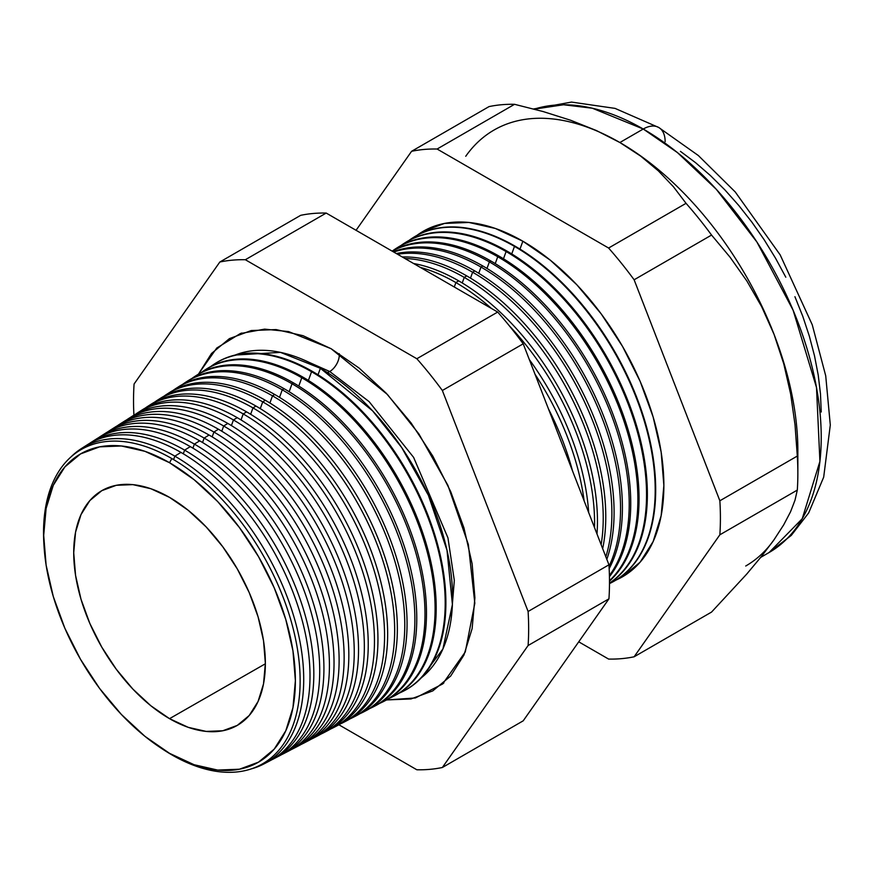 <?xml version="1.0" encoding="UTF-8"?>
<svg xmlns="http://www.w3.org/2000/svg" width="874" height="874" viewBox="0 0 874 874"><rect width="100%" height="100%" fill="white"/><g stroke="black" fill="none" stroke-linecap="round" stroke-linejoin="round"><path stroke-width="1.31" d="M421.421 677.711L442.91 648.978L452.415 604.524L447.007 550.249L428.391 495.307L401.723 447.586L372.586 410.846L320.376 368.293L280.488 352.386L235.139 355.052A186.949 107.939 -120 0 1 320.376 368.293L318.016 374.793L320.376 368.293A186.949 107.939 -120 0 1 440.256 525.831A186.949 107.939 -120 0 1 421.421 677.711M301.421 358.93L329.727 371.516A13.558 7.822 120 0 0 339.243 353.675A13.558 7.822 -60 0 1 329.727 371.516L369.09 401.603L413.61 457.375L447.947 537.849L454.316 580.445L451.202 618.366L454.316 580.445L447.947 537.849L413.61 457.375L369.09 401.603L329.727 371.516A13.558 7.822 -60 0 1 327.357 372.543M198.376 374.192L216.752 348.038L240.317 333.562L264.647 329.127L288.649 331.596L331.093 348.704L359.148 368.096L386.122 393.114L410.988 422.819L432.783 456.053L450.667 491.538L463.952 527.918L472.135 563.796L474.899 597.783L472.135 628.581L463.952 655.008L450.667 676.05L432.783 690.886L410.988 698.949L386.122 699.943M43.973 545.168A181.442 104.76 60 0 1 171.828 458.566A181.442 104.76 60 0 1 300.132 680.78A181.442 104.76 60 0 1 171.828 754.852A181.442 104.76 -120 0 0 300.132 680.78A181.442 104.76 -120 0 0 171.828 458.566L169.534 462.717A177.968 102.75 60 0 1 295.379 680.682A177.968 102.75 60 0 1 169.534 753.333L194.094 764.717L217.692 770.081L239.454 769.207L258.518 762.15L274.174 749.171L285.798 730.762L292.965 707.634L295.379 680.682L292.965 650.933L285.798 619.546L274.174 587.71L258.518 556.651L239.454 527.579L217.692 501.589L194.094 479.684L169.534 462.717L144.986 451.345L121.388 445.98L99.625 446.843L80.561 453.912L64.905 466.891L53.281 485.299L46.114 508.428L43.7 535.38L46.114 565.117L53.281 596.516L64.905 628.351L80.561 659.4L99.625 688.483L121.388 714.473L144.986 736.367L169.534 753.333A177.968 102.75 60 0 1 160.073 747.456A177.968 102.75 60 0 1 44.061 546.512A177.968 102.75 60 0 1 169.534 462.717L171.828 458.566A181.442 104.76 -120 0 0 43.897 543.989L44.061 546.512M174.855 456.162L173.598 459.593L174.855 456.162A182.24 105.219 60 0 1 294.505 618.803A182.24 105.219 60 0 1 263.697 764.04A182.24 105.219 60 0 1 251.384 768.858A182.24 105.219 -120 0 0 297.258 629.116A182.24 105.219 -120 0 0 174.855 456.162L180.929 452.404A182.546 105.393 60 0 1 301.563 618.082A182.546 105.393 60 0 1 266.756 762.325A182.546 105.393 -120 0 0 269.913 760.795A182.546 105.393 -120 0 0 300.776 615.318A182.546 105.393 -120 0 0 180.929 452.404L174.855 456.162A182.24 105.219 -120 0 0 71.176 456.731A182.24 105.219 60 0 1 81.511 448.482A182.24 105.219 60 0 1 174.855 456.162M184.622 450.132L183.289 453.792L184.622 450.132A182.721 105.492 60 0 1 304.589 613.198A182.721 105.492 60 0 1 273.693 758.818A182.721 105.492 60 0 1 271.792 759.779A182.721 105.492 -120 0 0 305.07 614.881A182.721 105.492 -120 0 0 184.622 450.132L190.303 446.614A183.005 105.656 60 0 1 311.199 612.521A183.005 105.656 60 0 1 276.566 757.223A183.005 105.656 -120 0 0 279.516 755.781A183.005 105.656 -120 0 0 310.467 609.943A183.005 105.656 -120 0 0 190.303 446.614L184.622 450.132A182.721 105.492 -120 0 0 89.246 443.61A182.721 105.492 60 0 1 91.027 442.43A182.721 105.492 60 0 1 184.622 450.132M194.378 444.101L192.914 448.144L194.378 444.101A183.201 105.776 60 0 1 314.673 607.605A183.201 105.776 60 0 1 283.7 753.606A183.201 105.776 60 0 1 281.581 754.655A183.201 105.776 -120 0 0 315.197 609.451A183.201 105.776 -120 0 0 194.378 444.101L199.687 440.824A183.464 105.929 60 0 1 320.834 606.971A183.464 105.929 60 0 1 286.377 752.121A183.464 105.929 -120 0 0 289.13 750.777A183.464 105.929 -120 0 0 320.146 604.557A183.464 105.929 -120 0 0 199.687 440.824L194.378 444.101A183.201 105.776 -120 0 0 98.587 437.677A183.201 105.776 60 0 1 100.543 436.377A183.201 105.776 60 0 1 194.378 444.101M204.145 438.071L202.539 442.506L204.145 438.071A183.693 106.049 60 0 1 324.757 602A183.693 106.049 60 0 1 293.697 748.384A183.693 106.049 60 0 1 291.381 749.531A183.693 106.049 -120 0 0 325.325 604.032A183.693 106.049 -120 0 0 204.145 438.071L209.061 435.034A183.933 106.191 60 0 1 330.459 601.41A183.933 106.191 60 0 1 296.177 747.019A183.933 106.191 -120 0 0 298.733 745.762A183.933 106.191 -120 0 0 329.826 599.182A183.933 106.191 -120 0 0 209.061 435.034L204.145 438.071A183.693 106.049 -120 0 0 107.917 431.756A183.693 106.049 60 0 1 110.069 430.325A183.693 106.049 60 0 1 204.145 438.071M213.912 432.04L212.163 436.858L213.912 432.04A184.174 106.333 60 0 1 334.829 596.396A184.174 106.333 60 0 1 303.693 743.173A184.174 106.333 60 0 1 301.18 744.408A184.174 106.333 -120 0 0 335.463 598.603A184.174 106.333 -120 0 0 213.912 432.04L218.445 429.232A184.392 106.464 60 0 1 340.095 595.86A184.392 106.464 60 0 1 305.987 741.917A184.392 106.464 -120 0 0 308.336 740.748A184.392 106.464 -120 0 0 339.516 593.796A184.392 106.464 -120 0 0 218.445 429.232L213.912 432.04A184.174 106.333 -120 0 0 117.247 425.835A184.174 106.333 60 0 1 119.585 424.272A184.174 106.333 60 0 1 213.912 432.04M223.678 425.999L221.778 431.21L223.678 425.999A184.654 106.606 60 0 1 344.913 590.802A184.654 106.606 60 0 1 313.7 737.951A184.654 106.606 60 0 1 310.98 739.284A184.654 106.606 -120 0 0 345.591 593.173A184.654 106.606 -120 0 0 223.678 425.999L227.819 423.442A184.862 106.726 60 0 1 349.731 590.3A184.862 106.726 60 0 1 315.798 736.804A184.862 106.726 -120 0 0 317.939 735.744A184.862 106.726 -120 0 0 349.196 588.421A184.862 106.726 -120 0 0 227.819 423.442L223.678 425.999A184.654 106.606 -120 0 0 126.588 419.913A184.654 106.606 60 0 1 129.101 418.22A184.654 106.606 60 0 1 223.678 425.999M323.697 732.74L327.542 730.73A185.321 106.999 -120 0 0 358.875 583.034A185.321 106.999 -120 0 0 237.204 417.652L233.445 419.968L231.402 425.572L233.445 419.968A185.135 106.89 60 0 1 354.997 585.198A185.135 106.89 60 0 1 323.697 732.74A185.135 106.89 60 0 1 320.78 734.16A185.135 106.89 -120 0 0 355.718 587.754A185.135 106.89 -120 0 0 233.445 419.968L237.204 417.652A185.321 106.999 60 0 1 359.367 584.75A185.321 106.999 60 0 1 325.598 731.702M333.693 727.518L337.146 725.715A185.78 107.262 -120 0 0 368.566 577.659A185.78 107.262 -120 0 0 246.577 411.862L243.212 413.937L241.027 419.924L243.212 413.937A185.616 107.163 60 0 1 365.081 579.593A185.616 107.163 60 0 1 333.693 727.518A185.616 107.163 60 0 1 330.569 729.036A185.616 107.163 -120 0 0 365.856 582.324A185.616 107.163 -120 0 0 243.212 413.937L246.577 411.862A185.78 107.262 60 0 1 369.003 579.189A185.78 107.262 60 0 1 335.408 726.589M343.701 722.306L346.76 720.711A186.249 107.535 -120 0 0 378.245 572.284A186.249 107.535 -120 0 0 255.962 406.06L252.968 407.907L250.652 414.287L252.968 407.907A186.096 107.447 60 0 1 375.164 573.989A186.096 107.447 60 0 1 343.701 722.306A186.096 107.447 60 0 1 340.368 723.912A186.096 107.447 -120 0 0 375.984 576.895A186.096 107.447 -120 0 0 252.968 407.907L255.962 406.06A186.249 107.535 60 0 1 378.628 573.639A186.249 107.535 60 0 1 345.208 721.487M353.697 717.084L356.363 715.697A186.708 107.797 -120 0 0 387.925 566.898A186.708 107.797 -120 0 0 265.335 400.27L262.735 401.876L260.277 408.639L262.735 401.876A186.577 107.721 60 0 1 385.237 568.395A186.577 107.721 60 0 1 353.697 717.084A186.577 107.721 60 0 1 350.168 718.789A186.577 107.721 -120 0 0 386.111 571.476A186.577 107.721 -120 0 0 262.735 401.876L265.335 400.27A186.708 107.797 60 0 1 388.264 568.078A186.708 107.797 60 0 1 355.019 716.374M363.693 711.873L365.966 710.682A187.178 108.07 -120 0 0 397.615 561.523A187.178 108.07 -120 0 0 274.72 394.48L272.502 395.846L269.902 403.001L272.502 395.846A187.069 108.005 60 0 1 395.321 562.79A187.069 108.005 60 0 1 363.693 711.873A187.069 108.005 60 0 1 359.957 713.665A187.069 108.005 -120 0 0 396.239 566.046A187.069 108.005 -120 0 0 272.502 395.846L274.72 394.48A187.178 108.07 60 0 1 397.899 562.528A187.178 108.07 60 0 1 364.819 711.272M373.701 706.651L375.569 705.679A187.637 108.332 -120 0 0 407.295 556.137A187.637 108.332 -120 0 0 284.094 388.69L282.269 389.815L279.527 397.353L282.269 389.815A187.549 108.278 60 0 1 405.405 557.186A187.549 108.278 60 0 1 373.701 706.651A187.549 108.278 60 0 1 369.757 708.541A187.549 108.278 -120 0 0 406.366 560.627A187.549 108.278 -120 0 0 282.269 389.815L284.094 388.69A187.637 108.332 60 0 1 407.535 556.967A187.637 108.332 60 0 1 374.629 706.159M383.697 701.44L385.172 700.664A188.096 108.595 -120 0 0 416.974 550.762A188.096 108.595 -120 0 0 293.478 382.888L292.036 383.784L289.152 391.716L292.036 383.784A188.03 108.562 60 0 1 415.489 551.592A188.03 108.562 60 0 1 383.697 701.44A188.03 108.562 60 0 1 379.545 703.406A188.03 108.562 -120 0 0 416.505 555.198A188.03 108.562 -120 0 0 292.036 383.784L293.478 382.888A188.096 108.595 60 0 1 417.16 551.418A188.096 108.595 60 0 1 384.429 701.046M393.693 696.217L394.775 695.66A188.565 108.868 -120 0 0 426.665 545.376A188.565 108.868 -120 0 0 302.852 377.098L301.792 377.754L298.766 386.068L301.792 377.754A188.511 108.835 60 0 1 425.572 545.988A188.511 108.835 60 0 1 393.693 696.217A188.511 108.835 60 0 1 389.345 698.282A188.511 108.835 -120 0 0 426.632 549.768A188.511 108.835 -120 0 0 301.792 377.754L302.852 377.098A188.565 108.868 60 0 1 426.796 545.868A188.565 108.868 60 0 1 394.24 695.933M311.559 371.723L308.391 380.43L311.559 371.723A188.992 109.119 60 0 1 435.645 540.383A188.992 109.119 60 0 1 403.701 691.006A188.992 109.119 60 0 1 399.134 693.158A188.992 109.119 -120 0 0 436.76 544.349A188.992 109.119 -120 0 0 311.559 371.723L312.237 371.308A189.024 109.13 60 0 1 436.432 540.307A189.024 109.13 60 0 1 404.039 690.821A189.024 109.13 -120 0 0 404.389 690.646A189.024 109.13 -120 0 0 436.344 540.001A189.024 109.13 -120 0 0 312.237 371.308L311.559 371.723A188.992 109.119 -120 0 0 210.623 366.632A188.992 109.119 60 0 1 214.764 363.759A188.992 109.119 60 0 1 311.559 371.723M548.446 408.857A195.459 112.855 60 0 1 572.492 470.835A195.459 112.855 -120 0 0 548.446 408.857M584.116 500.802A195.71 112.997 -120 0 0 535.019 374.258A195.71 112.997 60 0 1 584.116 500.802M529.316 359.553A195.863 113.085 60 0 1 588.683 512.568A195.863 113.085 -120 0 0 529.316 359.553M455.889 282.575L454.283 287L455.889 282.575A196.126 113.227 60 0 1 491.472 308.478A196.126 113.227 -120 0 0 455.889 282.575L458.675 280.849A196.257 113.314 60 0 1 596.997 533.981A196.257 113.314 -120 0 0 458.675 280.849L455.889 282.575A196.126 113.227 -120 0 0 420.307 267.389A196.126 113.227 60 0 1 455.889 282.575M594.506 527.568A196.126 113.227 -120 0 0 509.149 325.609A196.126 113.227 60 0 1 594.506 527.568M464.258 277.408L462.237 282.957L464.258 277.408A196.53 113.467 60 0 1 601.137 544.655A196.53 113.467 -120 0 0 464.258 277.408L466.716 275.889A196.65 113.544 60 0 1 602.678 548.632A196.65 113.544 -120 0 0 466.716 275.889L464.258 277.408A196.53 113.467 -120 0 0 404.924 258.507A196.53 113.467 60 0 1 464.258 277.408M472.626 272.229L470.485 278.118L472.626 272.229A196.945 113.707 60 0 1 605.846 556.814A196.945 113.707 -120 0 0 472.626 272.229L474.757 270.918A197.054 113.773 60 0 1 606.829 559.338A197.054 113.773 -120 0 0 474.757 270.918L472.626 272.229A196.945 113.707 -120 0 0 397.561 254.258A196.945 113.707 60 0 1 472.626 272.229M481.006 267.062L478.733 273.289L481.006 267.062A197.36 113.948 60 0 1 609.036 566.232A197.36 113.948 -120 0 0 481.006 267.062L482.798 265.958A197.448 114.002 60 0 1 609.167 568.668A197.448 114.002 -120 0 0 482.798 265.958L481.006 267.062A197.36 113.948 -120 0 0 393.759 252.062A197.36 113.948 60 0 1 481.006 267.062M489.374 261.894L486.982 268.449L489.374 261.894A197.775 114.188 60 0 1 611.002 413.905A197.775 114.188 60 0 1 609.418 575.518A197.775 114.188 -120 0 0 611.002 413.905A197.775 114.188 -120 0 0 489.374 261.894L490.838 260.987A197.841 114.232 60 0 1 613.209 414.888A197.841 114.232 60 0 1 609.451 576.665A197.841 114.232 -120 0 0 613.209 414.888A197.841 114.232 -120 0 0 490.838 260.987L489.374 261.894A197.775 114.188 -120 0 0 392.186 251.155A197.775 114.188 60 0 1 489.374 261.894M497.743 256.727L495.241 263.609L497.743 256.727A198.19 114.428 60 0 1 623.217 418.919A198.19 114.428 60 0 1 609.495 580.697A198.19 114.428 -120 0 0 623.217 418.919A198.19 114.428 -120 0 0 497.743 256.727L498.868 256.027A198.245 114.461 60 0 1 624.812 419.498A198.245 114.461 60 0 1 609.506 581.166A198.245 114.461 -120 0 0 624.812 419.498A198.245 114.461 -120 0 0 498.868 256.027L497.743 256.727A198.19 114.428 -120 0 0 392.929 250.62A198.19 114.428 60 0 1 396.228 248.369A198.19 114.428 60 0 1 497.743 256.727M506.112 251.548L503.49 258.77L506.112 251.548A198.606 114.658 60 0 1 634.699 422.754A198.606 114.658 60 0 1 609.506 583.144A198.606 114.658 -120 0 0 634.699 422.754A198.606 114.658 -120 0 0 506.112 251.548L506.909 251.057A198.638 114.691 60 0 1 635.759 423.071A198.638 114.691 60 0 1 609.506 583.264A198.638 114.691 -120 0 0 635.759 423.071A198.638 114.691 -120 0 0 506.909 251.057L506.112 251.548A198.606 114.658 -120 0 0 400.926 245.539A198.606 114.658 60 0 1 404.389 243.19A198.606 114.658 60 0 1 506.112 251.548M514.48 246.381L511.738 253.941L514.48 246.381A199.01 114.898 60 0 1 645.154 423.988A199.01 114.898 60 0 1 611.505 582.597A199.01 114.898 60 0 1 609.495 583.603A199.01 114.898 -120 0 0 645.646 425.758A199.01 114.898 -120 0 0 514.48 246.381L514.95 246.097A199.043 114.92 60 0 1 645.7 423.934A199.043 114.92 60 0 1 611.745 582.466A199.043 114.92 -120 0 0 611.986 582.346A199.043 114.92 -120 0 0 645.635 423.726A199.043 114.92 -120 0 0 514.95 246.097L514.48 246.381A199.01 114.898 -120 0 0 408.934 240.47A199.01 114.898 60 0 1 412.55 238.001A199.01 114.898 60 0 1 514.48 246.381M416.92 235.401L423.136 231.337L444.505 223.427L468.89 222.455L495.339 228.464L522.849 241.213L519.986 249.101L522.849 241.213L550.358 260.223L576.818 284.76L601.192 313.886L622.561 346.475L640.107 381.272L653.129 416.953L661.159 452.131L663.869 485.463L661.159 515.66L653.129 541.574L640.107 562.201L622.561 576.753L615.941 580.107A199.425 115.139 -120 0 0 654.801 422.787A199.425 115.139 -120 0 0 522.849 241.213A199.425 115.139 -120 0 0 416.931 235.39M494.018 130.051A251.701 145.324 60 0 1 619.874 142.517L596.374 130.532L570.766 120.295L543.289 111.599L514.546 104.312L437.109 149.028L608.599 248.03L686.046 203.325L608.599 248.03A279.396 161.308 60 0 1 634.12 279.778L711.556 235.062L634.12 279.778L719.859 500.78L797.306 456.064L719.859 500.78A279.396 161.308 60 0 1 719.859 534.801L797.306 490.085A279.396 161.308 -120 0 0 797.306 456.064L795.023 424.786L790.642 393.977L783.749 363.748L774.014 334.261L761.636 306.643L746.888 281.024L730.052 257.196L711.556 235.062A279.396 161.308 -120 0 0 686.046 203.325L673.428 186.741L658.384 170.889L640.653 156.096L619.874 142.517L643.242 129.024A30.983 17.884 -60 0 1 658.734 127.484A30.983 17.884 120 0 0 643.242 129.024L677.437 152.589L716.319 189.33L756.895 241.989L793.1 310.183L816.491 387.466L819.921 461.385L802.234 518.719L769.098 552.521A251.701 145.324 -120 0 0 807.674 350.824A251.701 145.324 -120 0 0 643.242 129.024L619.874 142.517A251.701 145.324 60 0 1 774.014 334.261A251.701 145.324 60 0 1 797.601 461.647M774.014 539.782L783.672 524.892L774.014 539.782L761.494 556.41L746.691 574.12L711.556 612.073L634.12 656.789L711.556 612.073L746.691 574.12L761.494 556.41L774.014 539.782A251.701 145.324 60 0 1 745.73 566.013M169.534 718.668A135.514 78.234 60 0 1 81.064 599.433A135.514 78.234 60 0 1 101.603 490.784A135.514 78.234 60 0 1 169.534 497.382L188.238 510.307L206.209 526.978L222.772 546.763L237.291 568.908L249.21 592.561L258.07 616.793L263.522 640.697L265.357 663.355L263.522 683.872L258.07 701.483L249.21 715.5L237.291 725.387L222.772 730.762L206.209 731.418L188.238 727.343L169.534 718.668L150.841 705.755L132.87 689.083L116.308 669.287L101.788 647.153L89.869 623.501L81.009 599.258L75.557 575.354L73.722 552.707L75.557 532.19L81.009 514.578L89.869 500.562L101.788 490.675L116.308 485.299L132.87 484.633L150.841 488.719L169.534 497.382A135.514 78.234 60 0 1 258.114 616.968A135.514 78.234 60 0 1 237.105 725.496A135.514 78.234 60 0 1 169.534 718.668L265.357 663.781L169.534 718.668M93.846 440.747A183.005 105.656 60 0 1 190.303 446.614A183.005 105.656 -120 0 0 96.577 438.901L91.027 442.43M103.165 434.804A183.464 105.929 60 0 1 199.687 440.824A183.464 105.929 -120 0 0 105.71 433.089L100.543 436.377M209.061 435.034A183.933 106.191 -120 0 0 114.855 427.277A183.933 106.191 60 0 1 209.061 435.034M121.814 422.918A184.392 106.464 60 0 1 218.445 429.232A184.392 106.464 -120 0 0 123.999 421.465L119.585 424.272M131.144 416.974A184.862 106.726 60 0 1 227.819 423.442A184.862 106.726 -120 0 0 133.143 415.653L129.101 418.22M237.204 417.652A185.321 106.999 -120 0 0 142.287 409.84A185.321 106.999 60 0 1 237.204 417.652M135.918 413.992A185.135 106.89 60 0 1 138.616 412.167A185.135 106.89 60 0 1 233.445 419.968A185.135 106.89 -120 0 0 135.918 413.992M149.793 405.099A185.78 107.262 60 0 1 246.577 411.862A185.78 107.262 -120 0 0 151.421 404.028L148.132 406.115A185.616 107.163 60 0 1 243.212 413.937A185.616 107.163 -120 0 0 145.259 408.06A185.616 107.163 60 0 1 148.132 406.115M159.123 399.167A186.249 107.535 60 0 1 255.962 406.06A186.249 107.535 -120 0 0 160.565 398.216L157.659 400.063A186.096 107.447 60 0 1 252.968 407.907A186.096 107.447 -120 0 0 154.6 402.149A186.096 107.447 60 0 1 157.659 400.063M168.453 393.224A186.708 107.797 60 0 1 265.335 400.27A186.708 107.797 -120 0 0 169.709 392.404L167.174 394.021A186.577 107.721 60 0 1 262.735 401.876A186.577 107.721 -120 0 0 163.93 396.228A186.577 107.721 60 0 1 167.174 394.021M177.772 387.291A187.178 108.07 60 0 1 274.72 394.48A187.178 108.07 -120 0 0 178.853 386.592L176.69 387.969A187.069 108.005 60 0 1 272.502 395.846A187.069 108.005 -120 0 0 173.27 390.307A187.069 108.005 60 0 1 176.69 387.969M187.102 381.348A187.637 108.332 60 0 1 284.094 388.69A187.637 108.332 -120 0 0 187.986 380.78L186.206 381.916A187.549 108.278 60 0 1 282.269 389.815A187.549 108.278 -120 0 0 182.6 384.385A187.549 108.278 60 0 1 186.206 381.916M196.432 375.416A188.096 108.595 60 0 1 293.478 382.888A188.096 108.595 -120 0 0 197.131 374.968L195.721 375.864A188.03 108.562 60 0 1 292.036 383.784A188.03 108.562 -120 0 0 191.941 378.464A188.03 108.562 60 0 1 195.721 375.864M205.761 369.483A188.565 108.868 60 0 1 302.852 377.098A188.565 108.868 -120 0 0 206.275 369.156L205.248 369.811A188.511 108.835 60 0 1 301.792 377.754A188.511 108.835 -120 0 0 201.282 372.543A188.511 108.835 60 0 1 205.248 369.811M312.237 371.308A189.024 109.13 -120 0 0 215.419 363.344A189.024 109.13 -120 0 0 215.091 363.551A189.024 109.13 60 0 1 312.237 371.308M458.675 280.849A196.257 113.314 -120 0 0 413.599 263.511A196.257 113.314 60 0 1 458.675 280.849M466.716 275.889A196.65 113.544 -120 0 0 402.248 256.967A196.65 113.544 60 0 1 466.716 275.889M474.757 270.918A197.054 113.773 -120 0 0 396.326 253.547A197.054 113.773 60 0 1 474.757 270.918M482.798 265.958A197.448 114.002 -120 0 0 393.267 251.778A197.448 114.002 60 0 1 482.798 265.958M490.838 260.987A197.841 114.232 -120 0 0 392.076 251.089A197.841 114.232 60 0 1 490.838 260.987M498.868 256.027A198.245 114.461 -120 0 0 397.331 247.67A198.245 114.461 60 0 1 498.868 256.027M506.909 251.057A198.638 114.691 -120 0 0 405.175 242.688A198.638 114.691 60 0 1 506.909 251.057M514.95 246.097A199.043 114.92 -120 0 0 413.009 237.706A199.043 114.92 -120 0 0 412.779 237.848A199.043 114.92 60 0 1 514.95 246.097M797.853 473.391L797.853 450.787A251.701 145.324 -120 0 0 774.014 334.261L783.749 363.748L790.642 393.977L795.023 424.786L797.306 456.064A279.396 161.308 60 0 1 797.853 473.391A279.396 161.308 60 0 1 797.306 490.085L795.001 500.212L790.566 511.76L783.672 524.892L790.566 511.76L795.001 500.212L797.306 490.085L719.859 534.801A279.396 161.308 -120 0 0 719.859 500.78L634.12 279.778A279.396 161.308 -120 0 0 608.599 248.03L437.109 149.028A279.396 161.308 -120 0 0 411.588 151.3L356.057 230.299L411.588 151.3A279.396 161.308 60 0 1 437.109 149.028L514.546 104.312A279.396 161.308 -120 0 0 489.036 106.595L411.588 151.3L489.036 106.595A279.396 161.308 60 0 1 514.546 104.312L543.289 111.599L570.766 120.295L596.374 130.532L619.874 142.517A251.701 145.324 -120 0 0 465.733 156.282M608.599 659.072L578.73 641.822L608.599 659.072A279.396 161.308 -120 0 0 634.12 656.789A279.396 161.308 60 0 1 608.599 659.072M719.859 534.801L634.12 656.789L719.859 534.801M442.353 767.503L528.104 645.515A279.396 161.308 -120 0 0 528.104 611.483L442.353 390.492A279.396 161.308 -120 0 0 416.843 358.744L245.343 259.731A279.396 161.308 -120 0 0 219.833 262.014L134.083 384.003A279.396 161.308 -120 0 0 133.919 415.172A279.396 161.308 60 0 1 134.083 384.003L219.833 262.014L300.678 215.332L219.833 262.014A279.396 161.308 60 0 1 245.343 259.731L326.199 213.059A279.396 161.308 -120 0 0 300.678 215.332A279.396 161.308 60 0 1 326.199 213.059L245.343 259.731L416.843 358.744L497.688 312.062L326.199 213.059L497.688 312.062L416.843 358.744A279.396 161.308 60 0 1 442.353 390.492L523.209 343.81A279.396 161.308 -120 0 0 497.688 312.062A279.396 161.308 60 0 1 523.209 343.81L442.353 390.492L528.104 611.483L608.949 564.812L523.209 343.81L608.949 564.812L528.104 611.483A279.396 161.308 60 0 1 528.104 645.515L442.353 767.503L523.209 720.821L608.949 598.832L528.104 645.515L608.949 598.832A279.396 161.308 -120 0 0 608.949 564.812A279.396 161.308 60 0 1 608.949 598.832L523.209 720.821L442.353 767.503A279.396 161.308 60 0 1 416.843 769.776A279.396 161.308 -120 0 0 442.353 767.503M338.894 724.775L416.843 769.776L338.894 724.775M198.234 374.509L211.519 353.467L229.403 338.631L251.199 330.558L276.064 329.574L303.038 335.692L331.093 348.704L387.422 394.491L418.908 433.952L447.838 485.212L468.333 544.404L474.822 603.257L465.274 651.96L442.626 683.971L415.358 697.965L386.461 699.976M87.422 444.724A182.546 105.393 60 0 1 180.929 452.404A182.546 105.393 -120 0 0 87.433 444.713L81.511 448.482M680.453 151.366L695.595 162.706L710.453 175.587L724.874 189.866L738.727 205.423L751.859 222.105L764.16 239.738L775.511 258.169L785.802 277.211M794.925 296.69L802.802 316.399L809.346 336.173L814.502 355.805L818.228 375.11L820.478 393.901L821.232 412.004M643.242 129.024A251.701 145.324 -120 0 0 534.254 109.141L563.577 104.76L592.354 108.223L643.242 129.024M760.762 557.339L769.098 552.521L791.276 535.412L808.69 512.885L823.69 477.128L830.3 425.026L825.722 375.831L812.241 324.746L780.165 254.869L735.22 191.93L698.326 155.517L658.734 127.484A30.983 17.884 -60 0 1 665.147 141.664M761.636 306.643L774.014 334.261A251.701 145.324 -120 0 0 619.874 142.517L640.653 156.096L658.384 170.889L673.428 186.741L686.046 203.325A279.396 161.308 60 0 1 711.556 235.062L730.052 257.196L746.888 281.024L761.636 306.643M160.073 747.456L162.182 748.865A181.442 104.76 -120 0 0 171.828 754.852A181.442 104.76 60 0 1 161.198 748.199M240.317 333.562L241.869 333.016M269.913 760.795L263.697 764.04M404.389 690.646L403.701 691.006M317.939 735.744L313.7 737.951M308.336 740.748L303.693 743.173M298.733 745.762L293.697 748.384M289.13 750.777L283.7 753.606M279.516 755.781L273.693 758.818M114.855 427.277L110.069 430.325M142.287 409.84L138.616 412.167M215.419 363.344L214.764 363.759M397.331 247.67L396.228 248.369M405.175 242.688L404.389 243.19M533.588 108.966L571.487 102.083L615.045 108.387L658.734 127.484M443.872 682.9L442.626 683.971"/></g></svg>
